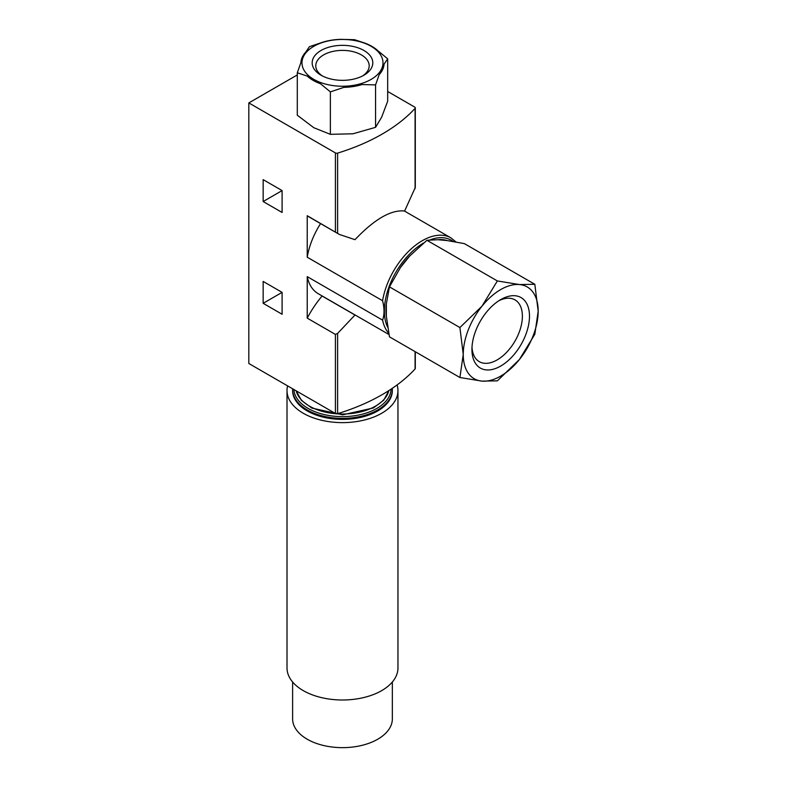 <?xml version="1.0" encoding="UTF-8"?>
<svg xmlns="http://www.w3.org/2000/svg" width="787" height="787" viewBox="0 0 787 787"><rect width="100%" height="100%" fill="white"/><g stroke="black" fill="none" stroke-linecap="round" stroke-linejoin="round"><path stroke-width="1.18" d="M297.299 72.788L297.299 115.227L313.836 127.73L330.373 134.331L352.97 133.79L375.566 127.337L381.616 117.243L387.676 101.248L387.676 58.809L384.056 64.15A41.593 24.013 0 0 1 379.177 74.657L375.566 84.898L362.059 84.543A41.593 24.013 0 0 1 343.88 87.357L330.373 91.882L320.496 83.737A41.593 24.013 0 0 1 307.176 76.044L297.299 72.788L300.909 62.547A41.593 24.013 0 0 1 305.789 52.05L309.399 46.699L322.906 42.164A41.593 24.013 0 0 1 341.096 39.35L354.593 39.704L364.47 42.97A41.593 24.013 0 0 1 371.897 46.374A41.593 24.013 0 0 1 377.79 50.653L387.676 58.809M534.826 284.294L464.389 243.626L447.173 240.566A53.526 30.9 120 0 0 437.887 239.73L426.928 240.281L409.712 256.001A53.526 30.9 120 0 0 400.426 267.55L389.467 286.881L386.338 303.871A53.526 30.9 120 0 0 386.338 316.246L389.467 336.836L459.903 377.504L463.248 354.465L459.903 327.549L481.978 306.182L497.364 280.949L519.44 284.55L534.826 284.294L538.18 311.199L534.826 334.249L519.44 359.482L497.364 380.849L481.978 381.115L459.903 377.504M297.299 74.932L248.82 102.92L335.419 152.914A1.869 1.082 0 0 0 337.613 153.111A186.991 107.957 0 0 0 415.083 108.38A1.869 1.082 0 0 0 415.3 107.878A1.869 1.082 0 0 0 414.749 107.111L387.676 91.479M282.1 314.259L282.1 292.37L263.153 281.431L263.153 303.31L282.1 314.259M388.699 333.196A57.343 33.113 -60 0 1 382.59 320.152C384.479 314.78 384.479 308.307 382.59 300.732L307.225 257.211L307.225 215.717L339.354 234.437L354.986 239.671C374.573 219.111 391.119 209.558 404.616 211.024L415.3 187.454L415.3 107.878M248.82 102.92L248.82 363.496L335.419 413.49A1.869 1.082 0 0 0 337.613 413.677A186.991 107.957 0 0 0 415.083 368.955A1.869 1.082 0 0 0 415.3 368.454L415.3 351.759M307.225 318.135L335.419 334.416L337.613 333.413L354.986 315.026L322.08 296.02A74.795 43.187 120 0 0 307.225 318.135L307.225 276.63A57.343 33.113 120 0 0 318.223 293.689L388.975 334.534M382.59 320.152L307.225 276.63M282.1 212.47L282.1 190.582L263.153 179.643L263.153 201.531L282.1 212.47M320.575 223.587A57.343 33.113 120 0 0 307.225 257.211M307.225 215.717A74.795 43.187 120 0 0 309.488 217.192L339.108 234.29M263.153 303.31L282.1 292.37M263.153 201.531L282.1 190.582M392.349 389.575L392.349 390.598A49.866 28.785 180 0 1 342.483 419.382A49.866 28.785 180 0 1 292.616 390.598L292.616 389.575A49.866 28.785 180 0 0 342.483 418.369A49.866 28.785 180 0 0 392.349 389.575L392.3 388.316M397.081 384.941A55.474 32.031 180 0 1 397.956 390.598A55.474 32.031 180 0 1 342.483 422.629A55.474 32.031 180 0 1 287.009 390.598A55.474 32.031 180 0 1 287.609 385.886M397.956 390.598L397.956 667.966A55.474 32.031 180 0 1 342.483 699.997A55.474 32.031 180 0 1 287.009 667.966L287.009 390.598M392.349 682.004L392.349 718.865A49.866 28.785 180 0 1 342.483 747.65A49.866 28.785 180 0 1 292.616 718.865L292.616 682.004M389.467 286.881L459.903 327.549M386.338 303.871L386.338 316.246M426.928 240.281L497.364 280.949M409.712 256.001L400.426 267.55M447.173 240.566L437.887 239.73M498.879 300.732A35.671 20.59 -60 0 1 514.993 299.886A35.671 20.59 -60 0 1 520.463 328.474A35.671 20.59 -60 0 1 497.158 359.905A35.671 20.59 -60 0 1 479.322 361.676A35.671 20.59 -60 0 1 471.993 347.293M500.709 366.053A40.698 23.492 -60 0 1 471.934 349.448A40.698 23.492 -60 0 1 500.709 299.601A40.698 23.492 -60 0 1 529.484 316.217A40.698 23.492 -60 0 1 500.709 366.053M481.978 381.115A52.985 30.585 -60 0 1 463.248 354.465A52.985 30.585 -60 0 1 481.978 306.182A52.985 30.585 -60 0 1 519.44 284.55A52.985 30.585 -60 0 1 538.18 311.199A52.985 30.585 -60 0 1 519.44 359.482A52.985 30.585 -60 0 1 481.978 381.115M375.566 127.337L375.566 84.898M330.373 134.331L330.373 91.882M322.404 75.955A26.699 15.415 180 0 1 315.784 65.803A26.699 15.415 180 0 1 332.271 51.558A26.699 15.415 180 0 1 361.361 54.903A26.699 15.415 180 0 1 369.182 65.803A26.699 15.415 180 0 1 362.561 75.955M363.919 50.466A30.319 17.501 180 0 1 363.919 75.218A30.319 17.501 180 0 1 321.047 75.218A30.319 17.501 180 0 1 321.047 50.466A30.319 17.501 180 0 1 363.919 50.466M371.13 46.305A40.511 23.394 180 0 1 352.97 85.439A40.511 23.394 180 0 1 303.349 56.792A40.511 23.394 180 0 1 371.13 46.305M335.419 152.914L335.419 231.988M335.419 334.416L335.419 413.49M387.607 327.136A55.474 32.031 -60 0 1 423.485 243.065M430.017 239.907A55.474 32.031 -60 0 1 453.155 241.471M382.59 300.732A57.343 33.113 -60 0 1 410.735 249.302A57.343 33.113 -60 0 1 450.931 237.871L404.311 210.955M415.083 108.38L415.083 188.654M415.083 351.632L415.083 368.955M337.613 153.111L337.613 233.375M337.613 333.413L337.613 413.677M388.817 390.618A46.748 26.994 180 0 1 342.689 414.021A46.748 26.994 180 0 1 296.207 390.854M391.09 389.132A48.617 28.066 180 0 1 342.817 416.628A48.617 28.066 180 0 1 293.895 389.516M455.968 241.963L450.931 237.871M388.857 390.588L383.731 400.199L373.353 407.961L342.679 414.818L311.908 408.109L301.431 400.406L296.168 390.824M292.636 388.788L292.616 389.575"/></g></svg>
